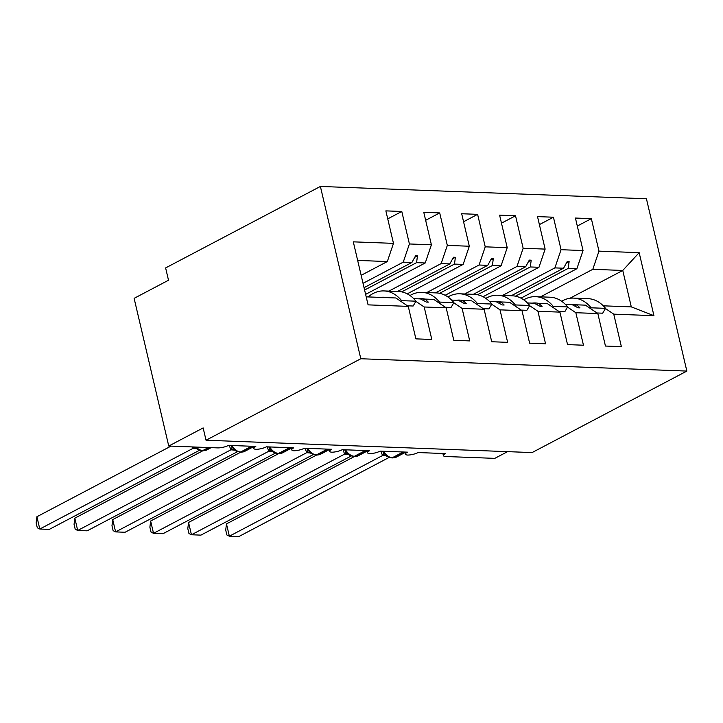 <?xml version="1.0" encoding="UTF-8"?>
<svg xmlns="http://www.w3.org/2000/svg" width="723" height="723" viewBox="0 0 723 723"><rect width="100%" height="100%" fill="white"/><g stroke="black" fill="none" stroke-linecap="round" stroke-linejoin="round"><path stroke-width="1.08" d="M320.388 186.444L165.621 267.926L168.504 280.235L134.117 298.346L168.748 446.037L203.145 427.926L206.037 440.235L532.083 452.571L686.85 371.08L646.434 198.771L320.388 186.444L360.804 358.744L686.85 371.08M507.582 451.64L494.803 458.364L445.892 456.52A7.872 2.106 -13.2 0 1 443.389 455.598A7.872 2.106 -13.2 0 1 445.368 453.583L418.066 452.553A7.872 2.106 166.8 0 1 407.609 455.065A7.872 2.106 -13.2 0 1 405.476 454.161A7.872 2.106 -13.2 0 1 407.456 452.155L380.153 451.125A7.872 2.106 166.8 0 1 369.697 453.628A7.872 2.106 -13.2 0 1 367.564 452.734A7.872 2.106 -13.2 0 1 369.543 450.718L342.241 449.688A7.872 2.106 166.8 0 1 331.785 452.2A7.872 2.106 -13.2 0 1 329.652 451.297A7.872 2.106 -13.2 0 1 331.631 449.281L304.329 448.251A7.872 2.106 166.8 0 1 293.872 450.763A7.872 2.106 -13.2 0 1 291.74 449.86A7.872 2.106 -13.2 0 1 293.719 447.853L266.416 446.823A7.872 2.106 166.8 0 1 255.96 449.326A7.872 2.106 -13.2 0 1 253.827 448.432A7.872 2.106 -13.2 0 1 255.806 446.416L228.504 445.386A7.872 2.106 166.8 0 1 217.659 447.889L168.748 446.037M363.027 283.326L403.244 262.151L411.911 262.476L364.049 287.673M387.745 218.87L401.789 211.478L409.408 243.967L403.244 262.151M366.2 296.855L395.861 297.975L408.269 306.38L415.888 338.87L431.812 339.476L424.193 306.986L446.181 307.817L433.773 299.412L425.106 299.087L422.937 300.226M415.897 301.364L424.193 306.986M388.866 291.116L441.157 263.588L449.823 263.913L397.533 291.441M425.657 220.307L439.701 212.914L447.32 245.404L441.157 263.588M446.181 307.817L453.8 340.307L469.724 340.913L462.105 308.414L484.094 309.245L471.685 300.849L463.018 300.515L460.849 301.663M453.809 302.801L462.105 308.414M426.778 292.544L479.069 265.016L487.736 265.341L435.445 292.878M463.57 221.744L477.614 214.342L485.232 246.832L479.069 265.016M484.094 309.245L491.712 341.744L507.636 342.341L500.018 309.851L522.006 310.682L509.598 302.277L500.931 301.952L498.762 303.091M491.721 304.229L500.018 309.851M464.69 293.981L516.981 266.453L525.648 266.778L473.357 294.306M501.482 223.172L515.526 215.779L523.145 248.269L516.981 266.453M522.006 310.682L529.625 343.172L545.549 343.777L537.93 311.288L559.918 312.119L547.51 303.714L538.843 303.389L536.674 304.528M529.634 305.666L537.93 311.288M502.602 295.418L554.893 267.89L563.56 268.215L511.269 295.743M539.394 224.609L553.438 217.216L561.057 249.706L554.893 267.89M559.918 312.119L567.537 344.609L583.461 345.214L575.842 312.716L597.831 313.547L605.449 346.046L621.373 346.642L613.755 314.153L653.935 315.671L631.296 306.886L622.756 270.456L639.159 252.661L653.935 315.671M567.546 307.103L575.842 312.716M540.515 296.846L592.806 269.317L622.756 270.456L569.878 298.292M577.306 226.046L591.351 218.644L598.969 251.134L592.806 269.317M605.458 308.531L613.755 314.153M408.269 306.38L368.079 304.862L353.303 241.844L393.484 243.362L385.865 210.872L401.789 211.478M393.484 243.362L387.32 261.545L361.148 275.327M409.408 243.967L431.396 244.799L423.777 212.309L439.701 212.914M431.396 244.799L425.232 262.982L365.621 294.369M447.32 245.404L469.308 246.236L461.69 213.746L477.614 214.342M469.308 246.236L463.145 264.419L407.23 293.854M485.232 246.832L507.221 247.664L499.602 215.174L515.526 215.779M507.221 247.664L501.057 265.847L445.142 295.282M523.145 248.269L545.133 249.101L537.514 216.611L553.438 217.216M545.133 249.101L538.969 267.284L483.063 296.719M561.057 249.706L583.045 250.538L575.427 218.048L591.351 218.644M598.969 251.134L639.159 252.661M364.6 290.013L416.565 262.657L425.232 262.982M413.728 298.653L420.452 298.906L426.425 302.069L428.323 302.142L425.106 299.087M416.565 262.657L417.469 255.87L415.571 255.797L411.911 262.476M401.699 291.875L454.478 264.085L463.145 264.419M451.64 300.09L458.364 300.343L464.338 303.506L466.236 303.579L463.018 300.515M454.478 264.085L455.382 257.298L453.484 257.234L449.823 263.913M439.611 293.312L492.39 265.522L501.057 265.847M489.552 301.518L496.276 301.78L502.25 304.943L504.148 305.016L500.931 301.952M492.39 265.522L493.294 258.735L491.396 258.662L487.736 265.341M477.523 294.74L530.302 266.959L538.969 267.284M527.465 302.955L534.189 303.208L540.162 306.371L542.06 306.444L538.843 303.389M530.302 266.959L531.206 260.172L529.308 260.099L525.648 266.778M515.436 296.177L568.215 268.387L576.882 268.721L520.976 298.156M574.586 305.965L576.755 304.817L585.422 305.151L597.831 313.547M565.377 304.392L572.101 304.645L578.075 307.808L579.973 307.881L576.755 304.817M568.215 268.387L569.118 261.599L567.221 261.527L563.56 268.215M583.045 250.538L576.882 268.721M603.289 305.82L631.296 306.886M357.659 260.425L387.32 261.545M360.804 358.744L206.037 440.235M566.398 263.036L569.118 261.599M528.486 261.599L531.206 260.172M490.574 260.172L493.294 258.735M452.661 258.735L455.382 257.298M414.749 257.298L417.469 255.87M383.145 452.264L386.353 455.815C386.724 456.502 388.495 457.18 391.667 457.876L392.806 457.921A2.621 1.817 -87.8 0 0 393.484 457.758A11.279 7.582 62.2 0 0 396.258 457.153L405.088 452.508M226.471 523.895L229.363 536.204L226.868 534.966L225.712 530.049L226.471 523.895L354.523 456.475M389.209 457.388L238.834 536.556L229.363 536.204L382.539 455.544L380.894 451.152M386.453 455.897L382.539 455.544M385.784 454.794L382.693 455.463M561.644 301.256A41.979 29.001 92.2 0 1 573.538 298.102A41.979 29.001 92.2 0 1 591.161 307.808L590.637 308.685M573.538 298.102L587.944 298.644A41.979 29.001 92.2 0 1 605.567 308.35L591.161 307.808M605.567 308.35L602.684 313.195L596.981 312.978M570.113 304.573A35.68 24.654 92.2 0 1 573.303 304.392A35.68 24.654 92.2 0 1 576.683 304.862M345.233 450.836L348.441 454.387C348.811 455.065 350.583 455.752 353.755 456.439L354.894 456.484A2.621 1.817 -87.8 0 0 355.571 456.321A11.279 7.582 62.2 0 0 358.346 455.725L367.176 451.071M188.558 522.458L191.45 534.767L188.956 533.538L187.799 528.612L188.558 522.458L316.611 455.038M351.288 455.951L200.922 535.128L191.45 534.767L344.627 454.116L342.982 449.715M348.54 454.46L344.627 454.116M347.871 453.357L344.781 454.035M523.732 299.828A41.979 29.001 92.2 0 1 535.626 296.665A41.979 29.001 92.2 0 1 553.249 306.38L552.724 307.248M535.626 296.665L550.031 297.207A41.979 29.001 92.2 0 1 567.654 306.923L553.249 306.38M567.654 306.923L564.771 311.758L559.069 311.541M532.2 303.136A35.68 24.654 92.2 0 1 535.391 302.955A35.68 24.654 92.2 0 1 538.771 303.425M307.32 449.399L310.529 452.95C310.899 453.628 312.67 454.315 315.843 455.011L316.981 455.047A2.621 1.817 -87.8 0 0 317.659 454.894A11.279 7.582 62.2 0 0 320.434 454.288L329.263 449.643M150.646 521.021L153.529 533.33L151.044 532.101L149.887 527.184L150.646 521.021L278.698 453.601M313.375 454.523L163.009 533.691L153.529 533.33L306.715 452.679L305.07 448.278M310.628 453.023L306.715 452.679M309.959 451.92L306.868 452.598M485.82 298.391A41.979 29.001 92.2 0 1 497.713 295.228A41.979 29.001 92.2 0 1 515.336 304.943L514.812 305.811M497.713 295.228L512.119 295.779A41.979 29.001 92.2 0 1 529.742 305.486L515.336 304.943M529.742 305.486L526.859 310.321L521.156 310.104M494.288 301.699A35.68 24.654 92.2 0 1 497.478 301.527A35.68 24.654 92.2 0 1 500.858 301.988M269.408 447.962L272.616 451.514C272.987 452.2 274.758 452.878 277.93 453.574L279.069 453.619A2.621 1.817 -87.8 0 0 279.747 453.457A11.279 7.582 62.2 0 0 282.521 452.851L291.351 448.206M112.734 519.593L115.617 531.902L113.131 530.664L111.975 525.748L112.734 519.593L240.786 452.173M275.463 453.086L125.097 532.255L115.617 531.902L268.802 451.242L267.158 446.85M272.716 451.595L268.802 451.242M272.047 450.492L268.956 451.161M447.908 296.954A41.979 29.001 92.2 0 1 459.801 293.8A41.979 29.001 92.2 0 1 477.424 303.506L476.9 304.383M459.801 293.8L474.207 294.342A41.979 29.001 92.2 0 1 491.83 304.049L477.424 303.506M491.83 304.049L488.947 308.893L483.244 308.676M456.376 300.271A35.68 24.654 92.2 0 1 459.566 300.09A35.68 24.654 92.2 0 1 462.946 300.56M231.496 446.534L234.704 450.086C235.074 450.763 236.846 451.45 240.018 452.137L241.157 452.182A2.621 1.817 -87.8 0 0 241.834 452.02A11.279 7.582 62.2 0 0 244.609 451.423L253.439 446.769M74.821 518.156L77.704 530.465L75.219 529.236L74.062 524.311L74.821 518.156L202.874 450.736M237.551 451.649L87.185 530.827L77.704 530.465L230.89 449.814L229.245 445.413M234.803 450.158L230.89 449.814M234.135 449.055L231.044 449.733M409.995 295.526A41.979 29.001 92.2 0 1 421.889 292.363A41.979 29.001 92.2 0 1 439.512 302.078L438.988 302.946M421.889 292.363L436.294 292.905A41.979 29.001 92.2 0 1 453.917 302.621L439.512 302.078M453.917 302.621L451.035 307.456L445.332 307.239M418.463 298.834A35.68 24.654 92.2 0 1 421.654 298.653A35.68 24.654 92.2 0 1 425.034 299.123M195.083 447.031L196.792 448.649C197.162 449.326 198.933 450.013 202.106 450.709L203.244 450.745A2.621 1.817 -87.8 0 0 203.922 450.592A11.279 7.582 62.2 0 0 206.697 449.986L211.152 447.636M36.909 516.728L39.792 529.028L37.307 527.799L36.15 522.883L36.909 516.728L170.999 446.118M199.638 450.221L49.272 529.39L39.792 529.028L192.978 448.377L192.309 446.931M196.891 448.721L192.978 448.377M196.222 447.618L193.131 448.296M368.134 296.927A41.979 29.001 92.2 0 1 383.976 290.926A41.979 29.001 92.2 0 1 401.599 300.641L401.075 301.509M383.976 290.926L398.382 291.477A41.979 29.001 92.2 0 1 416.005 301.184L401.599 300.641M416.005 301.184L413.122 306.019L407.42 305.802M380.551 297.397A35.68 24.654 92.2 0 1 383.732 297.225A35.68 24.654 92.2 0 1 386.904 297.641M383.479 451.242A11.279 7.582 62.2 0 0 392.345 457.713A2.621 1.817 92.2 0 1 391.667 457.876M403.217 451.992L392.345 457.713L393.484 457.758L404.356 452.038M382.494 455.463A5.775 2.639 152.7 0 0 383.561 452.932M345.567 449.814A11.279 7.582 62.2 0 0 354.433 456.285A2.621 1.817 92.2 0 1 353.755 456.439M365.305 450.556L354.433 456.285L355.571 456.321L366.444 450.601M344.582 454.026A5.775 2.639 152.7 0 0 345.648 451.504M307.655 448.377A11.279 7.582 62.2 0 0 316.52 454.848A2.621 1.817 92.2 0 1 315.843 455.011M327.392 449.128L316.52 454.848L317.659 454.894L328.531 449.164M306.669 452.589A5.775 2.639 152.7 0 0 307.736 450.068M269.742 446.941A11.279 7.582 62.2 0 0 278.608 453.411A2.621 1.817 92.2 0 1 277.93 453.574M289.48 447.691L278.608 453.411L279.747 453.457L290.619 447.736M268.757 451.161A5.775 2.639 152.7 0 0 269.824 448.631M231.83 445.513A11.279 7.582 62.2 0 0 240.696 451.983A2.621 1.817 92.2 0 1 240.018 452.137M251.568 446.254L240.696 451.983L241.834 452.02L252.707 446.299M230.845 449.724A5.775 2.639 152.7 0 0 231.911 447.203M196.141 447.076A11.279 7.582 62.2 0 0 202.783 450.546A2.621 1.817 92.2 0 1 202.106 450.709M208.495 447.537L202.783 450.546L203.922 450.592L209.634 447.582M192.933 448.287A5.775 2.639 152.7 0 0 193.827 446.986M443.389 455.598L442.892 453.493M405.476 454.161L404.979 452.056M367.564 452.734L367.067 450.628M329.652 451.297L329.155 449.191M291.74 449.86L291.242 447.754M253.827 448.432L253.33 446.326M382.476 451.206L383.94 453.438M392.806 457.921L396.258 457.153M386.344 455.815L385.892 455.382M344.564 449.778L346.028 452.002M354.894 456.484L358.346 455.725M348.432 454.378L347.98 453.954M306.651 448.341L308.115 450.565M316.981 455.047L320.434 454.288M310.519 452.95L310.068 452.517M268.739 446.904L270.203 449.137M279.069 453.619L282.521 452.851M272.607 451.514L272.155 451.08M230.827 445.476L232.291 447.7M241.157 452.182L244.609 451.423M234.695 450.077L234.243 449.652M203.244 450.745L206.697 449.986M196.783 448.649L196.331 448.215"/></g></svg>
